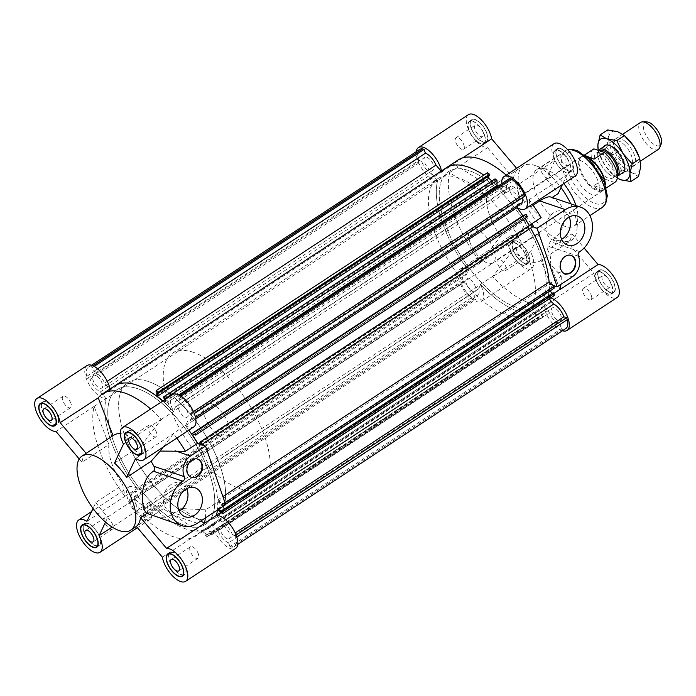 <?xml version="1.0" encoding="UTF-8"?>
<svg xmlns="http://www.w3.org/2000/svg" width="696" height="696" viewBox="0 0 696 696"><rect width="100%" height="100%" fill="white"/><g stroke="black" fill="none" stroke-linecap="round" stroke-linejoin="round"><path stroke-width="0.52" stroke-dasharray="3.48 2.61" d="M558.679 320.682A7.578 3.384 -123.3 0 0 560.637 320.595A7.578 3.384 -123.3 0 0 559.297 312.408A7.578 3.384 -123.3 0 0 552.302 307.936A7.578 3.384 -123.3 0 0 552.668 314.427A7.578 3.384 -123.3 0 0 558.679 320.682M444.666 222.676A80.606 35.966 -123.3 0 0 537.051 306.336A80.606 35.966 -123.3 0 0 522.8 219.223A80.606 35.966 -123.3 0 0 448.459 171.651A80.606 35.966 -123.3 0 0 444.666 222.676A80.606 35.966 56.7 0 1 448.459 171.651A80.606 35.966 56.7 0 1 522.8 219.223A80.606 35.966 56.7 0 1 537.051 306.336A80.606 35.966 56.7 0 1 444.666 222.676M473.08 291.633A7.578 3.384 -123.3 0 0 475.037 291.546A7.578 3.384 -123.3 0 0 473.698 283.359A7.578 3.384 -123.3 0 0 466.712 278.887A7.578 3.384 -123.3 0 0 467.077 285.386A7.578 3.384 -123.3 0 0 473.08 291.633M426.831 157.296A7.578 3.384 56.7 0 1 432.834 163.551A7.578 3.384 56.7 0 1 433.199 170.05A7.578 3.384 56.7 0 1 426.213 165.578A7.578 3.384 56.7 0 1 424.873 157.383A7.578 3.384 56.7 0 1 426.831 157.296M512.421 186.345A7.578 3.384 56.7 0 1 518.433 192.592A7.578 3.384 56.7 0 1 518.798 199.091A7.578 3.384 56.7 0 1 511.804 194.619A7.578 3.384 56.7 0 1 510.473 186.432A7.578 3.384 56.7 0 1 512.421 186.345M533.501 226.339L530.448 227.879A85.034 37.941 56.7 0 1 530.639 228.218M549.883 291.024L549.535 283.577L554.129 288.231M552.972 292.894L552.963 293.642L552.476 293.225M549.248 298.862L547.9 297.27A85.034 37.941 -123.3 0 0 548.953 291.424L554.016 295.722M441.142 171.146L441.777 171.895L110.307 389.917L104.539 383.105A12.415 5.542 -123.3 0 0 93.951 371.229L92.629 367.401L91.237 366.931A17.087 7.621 -123.3 0 0 88.174 367.462A17.087 7.621 -123.3 0 0 86.782 376.327L87.47 378.311L90.158 379.224A12.415 5.542 -123.3 0 0 100.372 391.918L431.833 173.896L437.61 180.716A85.034 37.941 -123.3 0 0 468.46 270.309L466.477 274.494A12.415 5.542 -123.3 0 0 464.049 274.85A12.415 5.542 -123.3 0 0 463.466 282.707L460.778 281.793L461.457 283.777A17.087 7.621 -123.3 0 0 474.411 299.08L475.812 299.55L474.489 295.73A12.415 5.542 -123.3 0 0 477.691 295.591A12.415 5.542 -123.3 0 0 478.622 288.849L480.605 284.664A85.034 37.941 -123.3 0 0 533.98 312.417L537.956 318.907L539.148 318.376L535.076 312.687L539.452 310.729L542.602 316.837L543.793 316.306L539.818 309.807A85.034 37.941 -123.3 0 0 543.724 306.083L549.501 312.895A12.415 5.542 -123.3 0 0 560.089 324.771L561.402 328.599L562.803 329.069A17.087 7.621 -123.3 0 0 565.857 328.538M431.833 173.896A12.415 5.542 56.7 0 1 421.628 161.202L418.94 160.289L418.252 158.305A17.087 7.621 56.7 0 1 419.644 149.44M441.777 171.895A85.034 37.941 56.7 0 1 446.023 167.945M497.048 185.597A85.034 37.941 56.7 0 0 483.833 175.131A85.034 37.941 56.7 0 1 487.635 177.819L487.592 172.66M489.532 175.34L488.783 174.722L488.792 175.827M491.95 180.916L495.874 184.153L495.848 180.56L495.091 178.846M506.236 175.131A85.034 37.941 56.7 0 1 516.954 185.388A85.034 37.941 56.7 0 1 517.154 185.606L505.105 193.531A85.034 37.941 56.7 0 0 497.779 186.267A85.034 37.941 56.7 0 1 504.896 193.314L506.879 189.129A12.415 5.542 56.7 0 1 507.81 182.387A12.415 5.542 56.7 0 1 511.012 182.248L509.698 178.428M524.732 196.185L522.035 195.272A12.415 5.542 56.7 0 1 522.661 197.551M521.452 203.128A12.415 5.542 56.7 0 1 519.033 203.484L518.172 205.285M527.524 216.778L526.881 217.1L526.28 216.151L524.149 217.222L524.941 218.483M529.334 225.513L529.787 226.235L531.918 225.156L531.318 224.208M236.805 537.016L235.779 537.695A17.087 7.621 56.7 0 1 234.387 546.56A17.087 7.621 56.7 0 1 231.333 547.091L562.803 329.069M231.333 547.091L229.932 546.621L561.402 328.599M229.932 546.621L228.619 542.793L560.089 324.771M225.643 519.842L222.198 522.104A12.415 5.542 56.7 0 1 232.403 534.798L235.222 532.945M232.403 534.798L235.1 535.711L236.118 535.041M235.1 535.711L235.779 537.695M227.209 538.704A7.578 3.384 56.7 0 1 221.197 532.449A7.578 3.384 56.7 0 1 220.832 525.95A7.578 3.384 56.7 0 1 227.827 530.422A7.578 3.384 56.7 0 1 229.167 538.617A7.578 3.384 56.7 0 1 227.209 538.704M228.619 542.793A12.415 5.542 56.7 0 1 218.031 530.918L549.501 312.895M141.61 509.655A7.578 3.384 56.7 0 1 135.607 503.408A7.578 3.384 56.7 0 1 135.242 496.909A7.578 3.384 56.7 0 1 142.228 501.381A7.578 3.384 56.7 0 1 143.567 509.568A7.578 3.384 56.7 0 1 141.61 509.655M95.361 375.318A7.578 3.384 -123.3 0 0 93.403 375.405A7.578 3.384 -123.3 0 0 94.743 383.592A7.578 3.384 -123.3 0 0 101.729 388.064A7.578 3.384 -123.3 0 0 101.364 381.573A7.578 3.384 -123.3 0 0 95.361 375.318M180.951 404.367A7.578 3.384 -123.3 0 0 179.002 404.454A7.578 3.384 -123.3 0 0 180.342 412.641A7.578 3.384 -123.3 0 0 187.328 417.113A7.578 3.384 -123.3 0 0 186.963 410.614A7.578 3.384 -123.3 0 0 180.951 404.367M113.196 440.69A80.606 35.966 -123.3 0 0 205.581 524.349A80.606 35.966 -123.3 0 0 191.33 437.245A80.606 35.966 -123.3 0 0 116.989 389.664A80.606 35.966 -123.3 0 0 113.196 440.69A80.606 35.966 -123.3 0 0 205.581 524.349A80.606 35.966 -123.3 0 0 191.33 437.245A80.606 35.966 -123.3 0 0 116.989 389.664A80.606 35.966 -123.3 0 0 113.196 440.69M201.37 444.692L198.978 445.901A85.034 37.941 56.7 0 1 217.613 500.024L222.685 504.322L222.659 506.253L218.066 501.598L217.961 508.663L218.648 509.246M199.03 443.9L198.316 444.257L197.838 443.491M135.607 458.49L173.522 433.617A85.034 37.941 -123.3 0 0 173.339 433.364L185.388 425.439A85.034 37.941 -123.3 0 1 188.886 430.171A85.034 37.941 -123.3 0 0 185.58 425.691L187.563 421.506A12.415 5.542 -123.3 0 0 189.982 421.15A12.415 5.542 -123.3 0 0 190.565 413.293L193.262 414.207L192.583 412.223A17.087 7.621 -123.3 0 0 179.629 396.92L178.228 396.45L179.542 400.27A12.415 5.542 -123.3 0 0 176.34 400.409A12.415 5.542 -123.3 0 0 175.409 407.151L173.426 411.336A85.034 37.941 -123.3 0 0 165.587 403.619L165.552 399.208M164.386 399.974L164.404 402.175L162.916 400.948M100.372 391.918L106.14 398.73A85.034 37.941 -123.3 0 0 136.99 488.331L135.007 492.516L466.477 274.494M218.031 530.918L212.254 524.105A85.034 37.941 56.7 0 1 208.348 527.829L212.323 534.328L211.132 534.859L207.982 528.751L203.606 530.709L207.678 536.399L206.486 536.929L202.51 530.439A85.034 37.941 56.7 0 1 149.135 502.686L147.161 506.871A12.415 5.542 56.7 0 1 146.23 513.613A12.415 5.542 56.7 0 1 143.028 513.752L144.342 517.572L142.941 517.102A17.087 7.621 56.7 0 1 129.987 501.799L129.308 499.815L131.996 500.728A12.415 5.542 56.7 0 1 132.579 492.872A12.415 5.542 56.7 0 1 135.007 492.516M216.56 515.449L222.198 522.104M217.857 509.768L217.483 509.446A85.034 37.941 56.7 0 1 217.413 510.064A85.034 37.941 -123.3 0 0 217.709 501.929L205.659 509.855L180.969 508.489L200.813 520.982M198.978 445.901L530.448 227.879M217.613 500.024L222.894 496.561M222.685 504.322L225.034 502.782M222.659 506.253L225.574 504.339M221.589 505.348L553.05 287.326M221.598 504.591L553.068 286.578M218.066 501.598L549.535 283.577M217.961 508.663L549.431 290.641M221.493 511.664L552.963 293.642M217.483 509.446L548.953 291.424M208.348 527.829L539.818 309.807M212.323 534.328L543.793 316.306M211.132 534.859L542.602 316.837M210.296 533.484L541.758 315.462M210.757 533.275L542.227 315.253M207.982 528.751L539.452 310.729M203.606 530.709L535.076 312.687M206.373 535.233L537.843 317.211M206.843 535.024L538.312 317.002M207.678 536.399L539.148 318.376M206.486 536.929L537.956 318.907M202.51 530.439L533.98 312.417M468.46 270.309L136.99 488.331M437.61 180.716L106.14 398.73M149.135 502.686L480.605 284.664M543.724 306.083L212.254 524.105M220.902 512.343L547.9 297.27M143.028 513.752L474.489 295.73M144.342 517.572L475.812 299.55M142.941 517.102L474.411 299.08M129.987 501.799L461.457 283.777M129.308 499.815L460.778 281.793M131.996 500.728L463.466 282.707M478.622 288.849L147.161 506.871M179.629 396.92L180.89 396.094M193.479 411.632L192.583 412.223M178.228 396.45L179.786 395.424M179.542 400.27L511.012 182.248M193.262 414.207L194.28 413.537M190.565 413.293L522.035 195.272M519.033 203.484L187.563 421.506M175.409 407.151L506.879 189.129M200.448 443.178L531.918 225.156M198.316 444.257L198.917 443.857M200.309 442.952L529.787 226.235M192.679 435.244L524.149 217.222M194.81 434.173L526.28 216.151M195.411 435.122L526.881 217.1M165.587 403.619L178.811 394.919M163.63 397.964L495.1 179.942M164.378 398.582L495.848 180.56M164.404 402.175L495.874 184.153M157.313 392.744L488.783 174.722M156.165 395.833L487.635 177.819M504.896 193.314L173.426 411.336M185.58 425.691L195.802 418.966M92.629 367.401L94.186 366.374M93.951 371.229L97.64 368.802M91.237 366.931L92.986 365.774M86.782 376.327L418.252 158.305M87.47 378.311L418.94 160.289M90.158 379.224L421.628 161.202M107.271 381.304L104.539 383.105M433.817 229.81A80.606 35.966 56.7 0 1 437.61 178.785A80.606 35.966 56.7 0 1 511.952 226.357A80.606 35.966 56.7 0 1 526.202 313.47A80.606 35.966 56.7 0 1 433.817 229.81M469.887 242.043A20.149 8.987 56.7 0 1 470.835 229.288A20.149 8.987 56.7 0 1 489.418 241.181A20.149 8.987 56.7 0 1 492.977 262.957A20.149 8.987 56.7 0 1 469.887 242.043M574.148 173.469A20.149 8.987 56.7 0 1 575.096 160.715A20.149 8.987 56.7 0 1 593.679 172.608A20.149 8.987 56.7 0 1 597.238 194.384A20.149 8.987 56.7 0 1 574.148 173.469M575.949 205.572A33.852 15.103 56.7 0 1 577.845 218.144A33.852 15.103 56.7 0 1 574.035 226.043A33.852 15.103 56.7 0 1 535.233 190.913A33.852 15.103 56.7 0 1 536.825 169.476A33.852 15.103 56.7 0 1 545.594 169.111A33.852 15.103 56.7 0 1 563.769 183.596M570.737 203.797A44.335 19.784 56.7 0 1 576.949 229.602A44.335 19.784 56.7 0 1 571.955 239.955A44.335 19.784 56.7 0 1 521.147 193.94A44.335 19.784 56.7 0 1 523.235 165.883A44.335 19.784 56.7 0 1 534.719 165.387A44.335 19.784 56.7 0 1 561.002 187.581M483.146 132.205A6.856 3.054 -123.3 0 0 475.29 125.089A6.856 3.054 -123.3 0 0 476.508 132.492A6.856 3.054 -123.3 0 0 482.824 136.538A6.856 3.054 -123.3 0 0 483.146 132.205M471.366 128.203A12.893 5.751 56.7 0 1 471.975 120.043A12.893 5.751 56.7 0 1 483.868 127.655A12.893 5.751 56.7 0 1 486.147 141.593A12.893 5.751 56.7 0 1 471.366 128.203M516.606 168.301L517.685 169.58L490.802 187.268L453.644 163.847L462.736 157.861M468.425 114.649A19.349 8.63 -123.3 0 0 470.54 133.441A19.349 8.63 -123.3 0 0 487.496 147.656L449.468 172.66L486.626 196.081L513.518 178.394L487.496 147.656M555.86 298.349L593.879 273.337L567.858 242.6L540.966 260.287L555.869 298.036L543.82 305.962A85.034 37.941 56.7 0 1 539.487 310.033A85.034 37.941 56.7 0 1 480.405 284.447A19.349 8.63 56.7 0 1 481.502 301.377A19.349 8.63 56.7 0 1 463.658 289.962A19.349 8.63 56.7 0 1 460.239 269.056A19.349 8.63 56.7 0 1 468.652 270.561A85.034 37.941 56.7 0 1 437.654 180.542L449.468 172.66M437.654 180.542A19.349 8.63 56.7 0 1 423.194 170.424A19.349 8.63 56.7 0 1 416.269 151.667M441.49 170.92A19.349 8.63 56.7 0 1 441.69 172.016L453.74 164.091A85.034 37.941 56.7 0 1 453.835 163.969A85.034 37.941 56.7 0 1 458.072 160.019M480.405 262.514L518.433 237.51L527.368 218.622L500.476 236.309L480.701 262.636A85.034 37.941 56.7 0 1 480.51 262.383A85.034 37.941 56.7 0 1 449.66 172.782A85.034 37.941 56.7 0 1 449.703 172.617M471.122 128.125A13.302 5.933 -123.3 0 0 486.365 141.923A13.302 5.933 -123.3 0 0 484.016 127.551A13.302 5.933 -123.3 0 0 471.749 119.703A13.302 5.933 -123.3 0 0 471.122 128.125M513.518 178.394A44.335 19.784 56.7 0 1 517.685 169.58M468.956 129.787A12.893 5.751 56.7 0 1 469.556 121.626A12.893 5.751 56.7 0 1 481.458 129.239A12.893 5.751 56.7 0 1 483.737 143.176A12.893 5.751 56.7 0 1 468.956 129.787M468.712 129.708A13.302 5.933 56.7 0 1 469.339 121.287A13.302 5.933 56.7 0 1 481.606 129.143A13.302 5.933 56.7 0 1 483.955 143.515A13.302 5.933 56.7 0 1 468.712 129.708M555.869 298.036A85.034 37.941 56.7 0 1 555.782 298.158A85.034 37.941 56.7 0 1 551.537 302.108A85.034 37.941 56.7 0 1 492.664 276.738L512.63 250.664L539.522 232.977L530.578 251.856L492.664 276.738A85.034 37.941 56.7 0 1 492.455 276.521L492.559 276.869M540.966 260.287A44.335 19.784 56.7 0 1 540.244 260.817A44.335 19.784 56.7 0 1 512.63 250.664M516.954 185.388L519.138 196.881L546.029 179.194L554.964 160.315L516.954 185.388M490.802 187.268A44.335 19.784 56.7 0 1 491.524 186.737A44.335 19.784 56.7 0 1 519.138 196.881M480.405 284.447L492.455 276.521M568.745 161.246A6.856 3.054 -123.3 0 0 560.889 154.138A6.856 3.054 -123.3 0 0 562.098 161.542A6.856 3.054 -123.3 0 0 568.423 165.587A6.856 3.054 -123.3 0 0 568.745 161.246M560.898 148.935A12.893 5.751 56.7 0 1 571.12 159.575A12.893 5.751 56.7 0 1 571.738 170.633A12.893 5.751 56.7 0 1 559.845 163.021A12.893 5.751 56.7 0 1 557.566 149.083A12.893 5.751 56.7 0 1 560.898 148.935M505.105 193.531A19.349 8.63 56.7 0 1 501.868 183.579M541.14 217.622L530.509 206.999L528.908 199.491L516.858 207.417M529.091 199.682L567.118 174.67A19.349 8.63 -123.3 0 0 575.288 176.018M554.025 143.698A19.349 8.63 -123.3 0 0 554.964 160.315M550.623 196.977L551.737 197.786C570.659 205.851 566.335 233.064 550.284 241.634L548.039 245.932L547.587 249.864L572.034 233.778A44.335 19.784 56.7 0 1 567.858 242.6M552.172 197.499L551.737 197.786M567.118 174.67L562.498 184.431M530.509 206.999L533.145 205.268M528.908 199.491A85.034 37.941 56.7 0 1 529.099 199.743A85.034 37.941 56.7 0 1 532.405 204.224M610.575 282.75A6.856 3.054 -123.3 0 0 602.727 275.633A6.856 3.054 -123.3 0 0 603.937 283.037A6.856 3.054 -123.3 0 0 610.253 287.083A6.856 3.054 -123.3 0 0 610.575 282.75M614.185 283.968A12.893 5.751 56.7 0 1 613.576 292.137A12.893 5.751 56.7 0 1 601.683 284.525A12.893 5.751 56.7 0 1 599.404 270.587A12.893 5.751 56.7 0 1 614.185 283.968M553.05 285.377L549.188 284.064A85.034 37.941 56.7 0 1 547.856 297.436L553.755 293.555M547.856 297.436A19.349 8.63 56.7 0 1 550.771 297.862M562.481 330.765A19.349 8.63 56.7 0 1 543.82 305.962M593.879 273.337A19.349 8.63 -123.3 0 0 603.919 291.955A19.349 8.63 -123.3 0 0 617.117 297.523M524.984 253.701A6.856 3.054 -123.3 0 0 517.128 246.593A6.856 3.054 -123.3 0 0 518.337 253.996A6.856 3.054 -123.3 0 0 524.662 258.042A6.856 3.054 -123.3 0 0 524.984 253.701M524.654 263.236A12.893 5.751 56.7 0 1 514.422 252.605A12.893 5.751 56.7 0 1 513.805 241.538A12.893 5.751 56.7 0 1 525.706 249.151A12.893 5.751 56.7 0 1 527.986 263.088A12.893 5.751 56.7 0 1 524.654 263.236M480.701 262.636L468.652 270.561M518.433 237.51A19.349 8.63 -123.3 0 0 510.264 236.153A19.349 8.63 -123.3 0 0 513.683 257.059A19.349 8.63 -123.3 0 0 531.527 268.482A19.349 8.63 -123.3 0 0 530.578 251.856M560.776 148.596A13.302 5.933 -123.3 0 0 557.348 148.744A13.302 5.933 -123.3 0 0 559.697 163.116A13.302 5.933 -123.3 0 0 571.964 170.972A13.302 5.933 -123.3 0 0 571.32 159.567A13.302 5.933 -123.3 0 0 560.776 148.596M546.029 179.194A44.335 19.784 56.7 0 1 558.183 193.549M614.429 284.055A13.302 5.933 -123.3 0 0 599.186 270.248A13.302 5.933 -123.3 0 0 601.535 284.62A13.302 5.933 -123.3 0 0 613.802 292.477A13.302 5.933 -123.3 0 0 614.429 284.055M572.034 233.778L584.092 248.028M524.775 263.584A13.302 5.933 -123.3 0 0 528.203 263.427A13.302 5.933 -123.3 0 0 525.854 249.055A13.302 5.933 -123.3 0 0 513.587 241.208A13.302 5.933 -123.3 0 0 514.222 252.613A13.302 5.933 -123.3 0 0 524.775 263.584M539.522 232.977A44.335 19.784 56.7 0 1 527.368 218.622M558.479 150.527A12.893 5.751 56.7 0 1 568.71 161.159A12.893 5.751 56.7 0 1 569.328 172.216A12.893 5.751 56.7 0 1 557.435 164.604A12.893 5.751 56.7 0 1 555.156 150.667A12.893 5.751 56.7 0 1 558.479 150.527M558.366 150.179A13.302 5.933 56.7 0 1 568.91 161.15A13.302 5.933 56.7 0 1 569.554 172.556A13.302 5.933 56.7 0 1 557.287 164.708A13.302 5.933 56.7 0 1 554.938 150.336A13.302 5.933 56.7 0 1 558.366 150.179M611.775 285.56A12.893 5.751 56.7 0 1 611.166 293.721A12.893 5.751 56.7 0 1 599.273 286.108A12.893 5.751 56.7 0 1 596.994 272.171A12.893 5.751 56.7 0 1 611.775 285.56M612.01 285.638A13.302 5.933 56.7 0 1 611.393 294.06A13.302 5.933 56.7 0 1 599.125 286.204A13.302 5.933 56.7 0 1 596.768 271.832A13.302 5.933 56.7 0 1 612.01 285.638M522.244 264.828A12.893 5.751 56.7 0 1 512.012 254.188A12.893 5.751 56.7 0 1 511.395 243.13A12.893 5.751 56.7 0 1 523.288 250.743A12.893 5.751 56.7 0 1 525.567 264.68A12.893 5.751 56.7 0 1 522.244 264.828M522.365 265.167A13.302 5.933 56.7 0 1 511.812 254.197A13.302 5.933 56.7 0 1 511.177 242.791A13.302 5.933 56.7 0 1 523.444 250.638A13.302 5.933 56.7 0 1 525.793 265.011A13.302 5.933 56.7 0 1 522.365 265.167M500.476 236.309A44.335 19.784 56.7 0 1 489.436 214.803A44.335 19.784 56.7 0 1 486.626 196.081M522.931 215.864A85.034 37.941 56.7 0 1 529.082 225.547L529.282 225.417M532.788 226.8L529.082 225.547M559.949 289.336L550.066 263.993L561.237 276.129L549.188 284.064M561.237 276.129A85.034 37.941 56.7 0 1 560.906 284.342M547.587 249.864C550.606 255.145 551.432 259.852 550.066 263.993M569.163 217.022A15.312 11.893 108.7 0 0 563.09 211.21A15.312 11.893 108.7 0 0 546.908 221.885A15.312 11.893 108.7 0 0 553.25 240.216A15.312 11.893 108.7 0 0 561.602 239.293M570.903 255.345A9.674 7.508 108.7 0 0 570.659 255.258A9.674 7.508 108.7 0 0 560.437 262.009A9.674 7.508 108.7 0 0 564.447 273.58A9.674 7.508 108.7 0 0 564.691 273.659M591.295 295.435A6.856 3.054 56.7 0 1 590.974 299.767A6.856 3.054 56.7 0 1 584.649 295.73A6.856 3.054 56.7 0 1 583.439 288.318A6.856 3.054 56.7 0 1 591.295 295.435M549.457 173.93A6.856 3.054 56.7 0 1 549.135 178.272A6.856 3.054 56.7 0 1 542.81 174.226A6.856 3.054 56.7 0 1 541.601 166.822A6.856 3.054 56.7 0 1 549.457 173.93M463.858 144.89A6.856 3.054 56.7 0 1 463.536 149.222A6.856 3.054 56.7 0 1 457.22 145.177A6.856 3.054 56.7 0 1 456.01 137.773A6.856 3.054 56.7 0 1 463.858 144.89M505.696 266.385A6.856 3.054 56.7 0 1 505.374 270.727A6.856 3.054 56.7 0 1 499.058 266.681A6.856 3.054 56.7 0 1 497.84 259.277A6.856 3.054 56.7 0 1 505.696 266.385M124.045 433.556A80.606 35.966 -123.3 0 0 216.43 517.215A80.606 35.966 -123.3 0 0 202.179 430.111A80.606 35.966 -123.3 0 0 127.838 382.53A80.606 35.966 -123.3 0 0 124.045 433.556M86.922 521.33L124.949 496.318L122.748 484.764L95.857 502.451L93.029 508.419M86.939 365.574A19.349 8.63 -123.3 0 0 89.14 384.514A19.349 8.63 -123.3 0 0 106.183 398.564A85.034 37.941 -123.3 0 0 137.182 488.583L124.949 496.318M137.182 488.583A19.349 8.63 -123.3 0 0 128.777 487.078A19.349 8.63 -123.3 0 0 132.196 507.984A19.349 8.63 -123.3 0 0 150.031 519.399A19.349 8.63 -123.3 0 0 148.935 502.468A85.034 37.941 -123.3 0 0 208.017 528.055A85.034 37.941 -123.3 0 0 212.35 523.984L200.396 532.153L163.238 508.733L136.346 526.42M105.505 522.078L108.011 516.806L134.894 499.119L137.095 510.673L148.935 502.468M137.095 510.673L112.16 527.072M79.257 458.977L82.006 462.222L108.898 444.535L94.134 406.49A85.034 37.941 -123.3 0 0 94.082 406.664A85.034 37.941 -123.3 0 0 124.932 496.257A85.034 37.941 -123.3 0 0 125.123 496.509M136.877 510.394A85.034 37.941 -123.3 0 0 137.086 510.612A85.034 37.941 -123.3 0 0 195.959 535.981A85.034 37.941 -123.3 0 0 200.204 532.031A85.034 37.941 -123.3 0 0 200.291 531.909M95.857 502.451A44.335 19.784 -123.3 0 0 108.011 516.806M84.103 531.944A12.893 5.751 -123.3 0 0 98.884 545.333A12.893 5.751 -123.3 0 0 96.605 531.396A12.893 5.751 -123.3 0 0 84.703 523.784A12.893 5.751 -123.3 0 0 84.103 531.944M83.494 524.575A13.302 5.933 -123.3 0 0 83.859 531.866A13.302 5.933 -123.3 0 0 97.666 546.125A13.302 5.933 -123.3 0 0 99.102 545.664A13.302 5.933 -123.3 0 0 96.753 531.292A13.302 5.933 -123.3 0 0 84.486 523.444A13.302 5.933 -123.3 0 0 83.503 524.567L84.703 523.784M113.048 435.67L86.147 453.366M114.518 463.023L141.41 445.336A44.335 19.784 -123.3 0 0 120.312 433.651M113.787 435.183A44.335 19.784 -123.3 0 0 113.065 435.713M141.41 445.336L161.376 419.262A85.034 37.941 -123.3 0 0 150.658 409.004M134.894 499.119A44.335 19.784 -123.3 0 0 162.516 509.263A44.335 19.784 -123.3 0 0 163.238 508.733M114.553 385.967A85.034 37.941 -123.3 0 0 110.22 390.038L98.179 397.651M161.585 419.479A85.034 37.941 -123.3 0 0 161.376 419.262L173.635 411.553A85.034 37.941 -123.3 0 0 162.707 401.079M212.35 523.984A19.349 8.63 -123.3 0 0 222.311 542.75A19.349 8.63 -123.3 0 0 235.631 548.448M162.368 557.165L200.396 532.153M180.969 508.489L171.721 514.57C166.553 517.789 160.054 518.128 152.215 515.588M185.388 425.439A19.349 8.63 -123.3 0 0 193.792 426.944M172.53 394.623A19.349 8.63 -123.3 0 0 173.635 411.553M161.481 419.131L123.453 444.144M110.22 390.038A19.349 8.63 -123.3 0 0 110.02 388.942M94.134 406.49L106.183 398.564M94.004 406.464L55.984 431.476M86.173 453.4A44.335 19.784 -123.3 0 0 82.006 462.222M181.151 574.522A12.893 5.751 -123.3 0 0 184.475 574.374A12.893 5.751 -123.3 0 0 182.195 560.437A12.893 5.751 -123.3 0 0 170.303 552.824A12.893 5.751 -123.3 0 0 170.92 563.882A12.893 5.751 -123.3 0 0 181.151 574.522M181.264 574.861A13.302 5.933 -123.3 0 0 183.266 575.174A13.302 5.933 -123.3 0 0 184.701 574.713A13.302 5.933 -123.3 0 0 182.343 560.341A13.302 5.933 -123.3 0 0 170.076 552.485A13.302 5.933 -123.3 0 0 169.093 553.616A13.302 5.933 -123.3 0 0 171.486 565.317A13.302 5.933 -123.3 0 0 181.264 574.861M143.245 444.709A12.893 5.751 -123.3 0 0 128.464 431.32A12.893 5.751 -123.3 0 0 130.744 445.257A12.893 5.751 -123.3 0 0 142.636 452.87A12.893 5.751 -123.3 0 0 143.245 444.709M143.489 444.788A13.302 5.933 -123.3 0 0 128.247 430.989A13.302 5.933 -123.3 0 0 127.255 432.112A13.302 5.933 -123.3 0 0 130.596 445.362A13.302 5.933 -123.3 0 0 141.427 453.67A13.302 5.933 -123.3 0 0 142.863 453.209A13.302 5.933 -123.3 0 0 143.489 444.788M46.197 402.131A12.893 5.751 -123.3 0 0 42.874 402.279A12.893 5.751 -123.3 0 0 45.153 416.217A12.893 5.751 -123.3 0 0 57.046 423.829A12.893 5.751 -123.3 0 0 56.428 412.772A12.893 5.751 -123.3 0 0 46.197 402.131M46.075 401.792A13.302 5.933 -123.3 0 0 42.647 401.94A13.302 5.933 -123.3 0 0 41.664 403.071A13.302 5.933 -123.3 0 0 44.996 416.312A13.302 5.933 -123.3 0 0 55.837 424.621A13.302 5.933 -123.3 0 0 57.263 424.168A13.302 5.933 -123.3 0 0 56.628 412.763A13.302 5.933 -123.3 0 0 46.075 401.792M108.898 444.535A44.335 19.784 -123.3 0 0 111.708 463.249A44.335 19.784 -123.3 0 0 122.748 484.764M225.669 504.626L217.709 501.929M176.827 438.106A85.034 37.941 -123.3 0 0 173.522 433.617L163.229 447.05M205.364 517.989A85.034 37.941 -123.3 0 0 205.659 509.855M186.685 488.688A15.312 11.893 108.7 0 0 180.612 482.876A15.312 11.893 108.7 0 0 167.179 488.288A15.312 11.893 108.7 0 0 164.239 504.905A15.312 11.893 108.7 0 0 170.772 511.882A15.312 11.893 108.7 0 0 179.124 510.96M197.542 459.055A9.674 7.508 108.7 0 0 197.307 458.968A9.674 7.508 108.7 0 0 188.825 462.388A9.674 7.508 108.7 0 0 186.963 472.888A9.674 7.508 108.7 0 0 191.096 477.291A9.674 7.508 108.7 0 0 191.33 477.369M156.513 432.381A6.856 3.054 -123.3 0 0 148.666 425.273A6.856 3.054 -123.3 0 0 149.875 432.677A6.856 3.054 -123.3 0 0 156.191 436.723A6.856 3.054 -123.3 0 0 156.513 432.381M198.351 553.885A6.856 3.054 -123.3 0 0 190.495 546.778A6.856 3.054 -123.3 0 0 191.713 554.181A6.856 3.054 -123.3 0 0 198.029 558.227A6.856 3.054 -123.3 0 0 198.351 553.885M112.752 524.845A6.856 3.054 -123.3 0 0 104.905 517.728A6.856 3.054 -123.3 0 0 106.114 525.132A6.856 3.054 -123.3 0 0 112.43 529.178A6.856 3.054 -123.3 0 0 112.752 524.845M70.922 403.341A6.856 3.054 -123.3 0 0 63.066 396.233A6.856 3.054 -123.3 0 0 64.276 403.637A6.856 3.054 -123.3 0 0 70.601 407.682A6.856 3.054 -123.3 0 0 70.922 403.341M148.631 381.617A80.606 35.966 -123.3 0 0 127.838 382.53A80.606 35.966 -123.3 0 0 142.08 469.643A80.606 35.966 -123.3 0 0 216.43 517.215A80.606 35.966 -123.3 0 0 212.558 448.093A80.606 35.966 -123.3 0 0 148.631 381.617M193.227 352.28A80.606 35.966 -123.3 0 0 172.434 353.203A80.606 35.966 -123.3 0 0 186.685 440.307A80.606 35.966 -123.3 0 0 261.026 487.887A80.606 35.966 -123.3 0 0 257.155 418.757A80.606 35.966 -123.3 0 0 193.227 352.28M210.853 403.48A20.149 8.987 -123.3 0 0 205.659 403.706A20.149 8.987 -123.3 0 0 209.218 425.482A20.149 8.987 -123.3 0 0 227.801 437.375A20.149 8.987 -123.3 0 0 226.835 420.097A20.149 8.987 -123.3 0 0 210.853 403.48M587.598 157.635A20.149 8.987 -123.3 0 0 585.797 156.861A20.149 8.987 -123.3 0 0 583.231 156.382A20.149 8.987 -123.3 0 0 580.595 157.087A20.149 8.987 -123.3 0 0 584.162 178.863A20.149 8.987 -123.3 0 0 602.745 190.765A20.149 8.987 -123.3 0 0 604.441 188.625A20.149 8.987 -123.3 0 0 605.024 184.118M586.954 157.052A19.749 8.813 -123.3 0 0 586.432 156.861A19.749 8.813 -123.3 0 0 583.918 156.391A19.749 8.813 -123.3 0 0 581.343 157.087A19.749 8.813 -123.3 0 0 584.831 178.428A19.749 8.813 -123.3 0 0 603.049 190.086A19.749 8.813 -123.3 0 0 604.702 187.99A19.749 8.813 -123.3 0 0 605.303 184.945M599.9 153.024A14.912 6.655 -123.3 0 0 596.054 153.198A14.912 6.655 -123.3 0 0 598.69 169.311A14.912 6.655 -123.3 0 0 612.445 178.115A14.912 6.655 -123.3 0 0 611.723 165.326A14.912 6.655 -123.3 0 0 599.9 153.024M614.603 182.43L604.232 178.916L593.984 185.649C597.072 189.843 600.526 191.017 604.354 189.173L614.603 182.43A19.749 8.813 -123.3 0 0 615.099 182.152M593.392 149.153A19.749 8.813 -123.3 0 0 592.653 162.194A19.749 8.813 -123.3 0 0 604.232 178.916M596.054 153.198L599.648 150.832A14.912 6.655 -123.3 0 0 598.934 160.15A14.912 6.655 -123.3 0 0 607.19 172.712A14.912 6.655 -123.3 0 0 616.056 175.731A14.912 6.655 -123.3 0 0 617.204 174.4M585.327 155.669L583.648 155.617L584.527 155.034M583.648 155.617L594.019 159.14M593.984 185.649L604.354 189.173M617.248 176.401L617.361 176.323A16.121 7.195 56.7 0 1 617.248 176.401A16.121 7.195 56.7 0 1 607.66 173.139A16.121 7.195 56.7 0 1 598.725 159.558A16.121 7.195 56.7 0 1 598.551 150.458M646.68 121.931A13.798 6.151 -123.3 0 0 644.74 132.501A13.798 6.151 -123.3 0 0 656.485 145.621A13.798 6.151 -123.3 0 0 661.2 144.002M658.303 149.396A16.121 7.195 56.7 0 1 654.144 149.579A16.121 7.195 56.7 0 1 641.364 136.286A16.121 7.195 56.7 0 1 640.59 122.453M625.495 141.732A16.521 7.369 -123.3 0 0 613.881 141.488A16.521 7.369 -123.3 0 0 618.579 156.226A16.521 7.369 -123.3 0 0 630.254 166.379A16.521 7.369 -123.3 0 0 635.422 158.575A16.521 7.369 -123.3 0 0 625.495 141.732M639.224 157.244A24.177 10.788 56.7 0 1 640.755 166.657A24.177 10.788 56.7 0 1 631.785 172.651A24.177 10.788 56.7 0 1 615.769 158.175A24.177 10.788 56.7 0 1 608.722 137.704A24.177 10.788 56.7 0 1 617.683 131.701A24.177 10.788 56.7 0 1 625.826 136.868M607.738 129.934L608.722 137.704L606.468 147.587L615.769 158.175L621.841 170.894L631.785 172.651L638.502 176.54M617.265 178.132L614.229 175.905L604.92 165.309L598.847 152.598L606.468 147.587M598.847 152.598L598.212 150.345M614.229 175.905L621.841 170.894M598.334 150.388A24.177 10.788 -123.3 0 0 599.404 154.242A24.177 10.788 -123.3 0 0 604.92 165.309A24.177 10.788 -123.3 0 0 612.802 174.618A24.177 10.788 -123.3 0 0 617.274 178.019M623.668 144.142A14.512 6.473 56.7 0 1 631.663 156.278A14.512 6.473 56.7 0 1 630.976 165.439A14.512 6.473 56.7 0 1 627.844 165.787A14.512 6.473 56.7 0 1 617.596 156.878A14.512 6.473 56.7 0 1 613.472 143.933A14.512 6.473 56.7 0 1 615.029 141.192A14.512 6.473 56.7 0 1 623.668 144.142M603.676 146.734A16.521 7.369 -123.3 0 0 607.73 163.369A16.521 7.369 -123.3 0 0 621.398 173.669M616.064 149.153A14.512 6.473 56.7 0 1 625.008 167.057A14.512 6.473 56.7 0 1 623.372 170.442A14.512 6.473 56.7 0 1 609.992 161.881A14.512 6.473 56.7 0 1 607.425 146.204A14.512 6.473 56.7 0 1 611.184 146.038A14.512 6.473 56.7 0 1 616.064 149.153M567.893 171.346A30.633 13.668 56.7 0 1 587.572 158.183A30.633 13.668 56.7 0 1 603.04 203.11A30.633 13.668 56.7 0 1 567.893 171.346M602.362 207.417A33.852 15.103 56.7 0 1 563.56 172.277A33.852 15.103 56.7 0 1 565.152 150.849A33.852 15.103 56.7 0 1 567.736 149.814M572.269 276.869L556.904 271.657M579.759 251.639L550.284 241.634M578.393 256.232L548.039 245.932M197.342 523.262L171.721 514.57M234.387 546.56L237.771 544.333M229.167 538.617L560.637 320.595M220.832 525.95L552.302 307.936M261.026 487.887L526.202 313.47M172.434 353.203L437.61 178.785M143.567 509.568L475.037 291.546M135.242 496.909L466.712 278.887M146.23 513.613L477.691 295.591M132.579 492.872L464.049 274.85M510.473 186.432L179.002 404.454M518.798 199.091L187.328 417.113M195.515 417.513L189.982 421.15M507.81 182.387L176.34 400.409M91.559 365.235L88.174 367.462M424.873 157.383L93.403 375.405M433.199 170.05L101.729 388.064M536.825 169.476L567.632 149.692M574.035 226.043L589.93 215.595M545.594 169.111L534.719 165.387M577.845 218.144L576.949 229.602M471.749 119.703L469.339 121.287M486.365 141.923L483.955 143.515M471.975 120.043L469.556 121.626M486.147 141.593L483.737 143.176M539.487 310.033L551.537 302.108M481.502 301.377L531.527 268.482M460.239 269.056L510.264 236.153M557.348 148.744L554.938 150.336M571.964 170.972L569.554 172.556M557.566 149.083L555.156 150.667M571.738 170.633L569.328 172.216M599.186 270.248L596.768 271.832M613.802 292.477L611.393 294.06M599.404 270.587L596.994 272.171M613.576 292.137L611.166 293.721M513.587 241.208L511.177 242.791M528.203 263.427L525.793 265.011M513.805 241.538L511.395 243.13M527.986 263.088L525.567 264.68M492.977 262.957L597.238 194.384M470.835 229.288L575.096 160.715M540.244 260.817L571.955 239.955M491.524 186.737L523.235 165.883M553.25 240.216L567.675 245.105M563.09 211.21L577.515 216.099M564.447 273.58L564.926 273.745M570.659 255.258L571.146 255.423M590.974 299.767L610.253 287.083M583.439 288.318L602.727 275.633M549.135 178.272L568.423 165.587M541.601 166.822L560.889 154.138M463.536 149.222L482.824 136.538M456.01 137.773L475.29 125.089M505.374 270.727L524.662 258.042M497.84 259.277L517.128 246.593M128.777 487.078L91.541 511.569M150.031 519.399L137.425 527.698M96.692 547.256L99.102 545.664M82.076 525.028L84.486 523.444M97.684 546.116L98.884 545.333M208.017 528.055L195.959 535.981M182.291 576.297L184.701 574.713M167.666 554.077L170.076 552.485M183.274 575.166L184.475 574.374M169.102 553.616L170.303 552.824M140.453 454.793L142.863 453.209M125.837 432.573L128.247 430.989M141.436 453.662L142.636 452.87M127.264 432.112L128.464 431.32M54.853 425.752L57.263 424.168M40.237 403.523L42.647 401.94M55.845 424.621L57.046 423.829M41.673 403.071L42.874 402.279M162.516 509.263L136.381 526.454M170.772 511.882L185.197 516.771M180.612 482.876L195.037 487.765M191.096 477.291L191.574 477.456M197.307 458.968L197.786 459.134M148.666 425.273L129.378 437.958M156.191 436.723L136.903 449.407M190.495 546.778L171.216 559.462M198.029 558.227L178.742 570.911M104.905 517.728L85.617 530.413M112.43 529.178L93.151 541.862M63.066 396.233L43.778 408.917M70.601 407.682L51.313 420.367M580.595 157.087L205.659 403.706M602.745 190.765L227.801 437.375M583.918 156.391L583.231 156.382M604.702 187.99L604.441 188.625M616.056 175.731L612.445 178.115M584.492 155.008L581.343 157.087M606.199 188.007L603.049 190.086M607.19 172.712L607.66 173.139M598.934 160.15L598.725 159.558M622.702 134.224L606.381 144.951M640.416 161.159L624.103 171.895M599.404 154.242L598.804 152.468M612.802 174.618L614.246 175.914M627.844 165.787L630.254 166.379M613.472 143.933L613.881 141.488M623.372 170.442L630.976 165.439M607.425 146.204L615.029 141.192M611.184 146.038L609.087 145.325M625.008 167.057L624.834 169.258"/><path stroke-width="1.04" d="M530.639 228.218A85.034 37.941 56.7 0 1 549.083 282.01L554.155 286.308L554.129 288.231L225.574 504.339M552.476 293.225L549.883 291.024M222.546 513.744L554.016 295.722L554.042 293.799L552.972 292.894L221.511 510.907L222.581 511.821L222.546 513.744L217.857 509.768M237.771 544.333L565.857 328.538A17.087 7.621 -123.3 0 0 567.249 319.673L566.57 317.689L563.873 316.776A12.415 5.542 -123.3 0 0 553.668 304.082L549.248 298.862M91.559 365.235L419.644 149.44A17.087 7.621 56.7 0 1 422.707 148.909L424.099 149.379L425.421 153.207A12.415 5.542 56.7 0 1 436.009 165.083L441.142 171.146M441.69 172.016A85.034 37.941 56.7 0 1 446.023 167.945A85.034 37.941 56.7 0 1 483.833 175.131A85.034 37.941 56.7 0 0 446.023 167.945L114.553 385.967A85.034 37.941 -123.3 0 0 110.307 389.917M156.13 390.673L487.592 172.66L489.523 174.252L489.532 175.34L158.062 393.362L158.053 392.274L156.13 390.673L156.165 395.833A85.034 37.941 -123.3 0 0 114.553 385.967L102.503 393.892A85.034 37.941 -123.3 0 0 98.258 397.842L113.065 435.713M488.792 175.827L488.81 178.315L491.95 180.916M165.552 399.208L165.544 398.46L163.621 396.868L495.091 178.846L497.014 180.447L497.048 185.597A85.034 37.941 56.7 0 1 497.779 186.267A85.034 37.941 56.7 0 0 497.048 185.597L178.811 394.919M179.786 395.424L509.698 178.428L511.09 178.898A17.087 7.621 56.7 0 1 524.044 194.201L524.732 196.185L194.28 413.537M522.661 197.551A12.415 5.542 56.7 0 1 521.452 203.128L195.515 417.513M518.172 205.285L517.05 207.669A85.034 37.941 56.7 0 1 522.931 215.864L525.985 214.325L527.524 216.778L196.054 434.8L194.523 432.338L191.461 433.886A85.034 37.941 -123.3 0 0 188.886 430.171A85.034 37.941 -123.3 0 1 197.507 443.378L205.52 446.101L190.452 456.01A14.512 11.266 108.7 0 0 184.318 476.647A3.228 2.506 -71.3 0 1 182.952 481.24A24.786 19.244 108.7 0 0 170.233 505.479A24.786 19.244 108.7 0 0 182.152 525.741A24.786 19.244 108.7 0 0 197.342 523.262L225.669 504.626L205.52 446.101M524.941 218.483L529.334 225.513M199.848 442.221L531.318 224.208L531.97 223.877L533.501 226.339L202.031 444.353L200.5 441.899L199.848 442.221L200.448 443.178L199.03 443.9M567.249 319.673L236.805 537.016M235.222 532.945L563.873 316.776M236.118 535.041L566.57 317.689M553.668 304.082L225.643 519.842M201.37 444.692L202.031 444.353M197.838 443.491L192.679 435.244L194.81 434.173L195.411 435.122L196.054 434.8M163.621 396.868L164.386 399.974M162.916 400.948L157.339 396.337L157.313 392.744L158.062 393.362M200.813 520.982L204.572 523.34L166.544 548.344A19.349 8.63 56.7 0 1 183.5 562.559A19.349 8.63 56.7 0 1 185.606 581.351L235.631 548.448A19.349 8.63 -123.3 0 0 233.43 529.508A19.349 8.63 -123.3 0 0 216.386 515.458A85.034 37.941 -123.3 0 0 217.413 510.064A85.034 37.941 56.7 0 1 216.43 515.284L216.56 515.449M218.648 509.246L221.493 511.664L221.511 510.907M222.894 496.561L549.083 282.01M225.034 502.782L554.155 286.308M222.581 511.821L554.042 293.799M216.43 515.284L220.902 512.343M180.89 396.094L511.09 178.898M524.044 194.201L193.479 411.632M200.5 441.899L531.97 223.877M198.917 443.857L200.309 442.952M194.523 432.338L525.985 214.325M191.461 433.886L522.931 215.864A85.034 37.941 56.7 0 0 517.05 207.669L195.802 418.966M165.544 398.46L497.014 180.447M157.339 396.337L488.81 178.315M158.053 392.274L489.523 174.252M94.186 366.374L424.099 149.379M97.64 368.802L425.421 153.207M92.986 365.774L422.707 148.909M436.009 165.083L107.271 381.304M563.769 183.596A33.852 15.103 56.7 0 1 575.949 205.572M561.002 187.581A44.335 19.784 56.7 0 1 570.737 203.797M462.736 157.861L491.663 138.835A19.349 8.63 -123.3 0 0 481.632 120.225A19.349 8.63 -123.3 0 0 468.425 114.649L418.409 147.552A19.349 8.63 56.7 0 1 431.268 152.772A19.349 8.63 56.7 0 1 441.49 170.92M416.269 151.667A19.349 8.63 56.7 0 1 418.409 147.552M491.663 138.835L516.606 168.301M446.023 167.945L458.072 160.019A85.034 37.941 56.7 0 1 506.236 175.131M501.868 183.579A19.349 8.63 56.7 0 1 504 176.601A19.349 8.63 56.7 0 1 521.843 188.016A19.349 8.63 56.7 0 1 525.263 208.922A19.349 8.63 56.7 0 1 517.093 207.573M525.263 208.922L575.288 176.018A19.349 8.63 -123.3 0 0 571.868 155.112A19.349 8.63 -123.3 0 0 554.025 143.698L504 176.601M533.145 205.268L539.748 200.926C544.785 197.655 548.413 196.342 550.623 196.977L580.56 207.138A24.786 19.244 108.7 0 0 565.37 209.618L537.042 228.245L557.2 286.778L553.05 285.377M562.498 184.431L558.183 193.549L552.172 197.499M553.755 293.555L559.949 289.336A85.034 37.941 56.7 0 1 559.906 289.51M550.771 297.862A19.349 8.63 56.7 0 1 566.153 313.792A19.349 8.63 56.7 0 1 567.101 330.426A19.349 8.63 56.7 0 1 562.481 330.765M567.101 330.426L617.117 297.523A19.349 8.63 -123.3 0 0 615.012 278.739A19.349 8.63 -123.3 0 0 598.055 264.524L560.028 289.536M584.092 248.028L598.055 264.524M537.042 228.245L532.788 226.8M560.906 284.342A85.034 37.941 56.7 0 1 559.949 289.336M529.282 225.417L541.14 217.622A85.034 37.941 56.7 0 0 532.405 204.224M584.048 223.077A15.312 11.893 -71.3 0 1 581.108 239.694A15.312 11.893 -71.3 0 1 567.675 245.105A15.312 11.893 -71.3 0 1 561.333 226.783A15.312 11.893 -71.3 0 1 577.515 216.099A15.312 11.893 -71.3 0 1 584.048 223.077M575.27 259.825A9.674 7.508 -71.3 0 1 573.408 270.326A9.674 7.508 -71.3 0 1 564.926 273.745A9.674 7.508 -71.3 0 1 560.924 262.166A9.674 7.508 -71.3 0 1 571.146 255.423A9.674 7.508 -71.3 0 1 575.27 259.825M557.2 286.778L572.269 276.869A14.512 11.266 108.7 0 0 578.393 256.232A3.228 2.506 -71.3 0 1 579.759 251.639A24.786 19.244 108.7 0 0 592.487 227.401A24.786 19.244 108.7 0 0 580.56 207.138M561.602 239.293A15.312 11.893 108.7 0 0 569.624 218.179A15.312 11.893 108.7 0 0 569.163 217.022M564.691 273.659A9.674 7.508 108.7 0 0 573.025 270.031A9.674 7.508 108.7 0 0 574.783 259.66A9.674 7.508 108.7 0 0 570.903 255.345M79.996 484.112A44.335 19.784 -123.3 0 0 130.804 530.117A44.335 19.784 -123.3 0 0 122.966 482.215A44.335 19.784 -123.3 0 0 82.076 456.045A44.335 19.784 -123.3 0 0 79.996 484.112M93.473 537.529A6.856 3.054 56.7 0 1 93.151 541.862A6.856 3.054 56.7 0 1 86.826 537.817A6.856 3.054 56.7 0 1 85.617 530.413A6.856 3.054 56.7 0 1 93.473 537.529M81.684 533.528A12.893 5.751 -123.3 0 0 96.466 546.917A12.893 5.751 -123.3 0 0 94.186 532.979A12.893 5.751 -123.3 0 0 82.293 525.367A12.893 5.751 -123.3 0 0 81.684 533.528M112.16 527.072L99.067 535.685A19.349 8.63 56.7 0 1 100.015 552.302A19.349 8.63 56.7 0 1 82.172 540.888A19.349 8.63 56.7 0 1 78.752 519.982A19.349 8.63 56.7 0 1 86.922 521.33L93.029 508.419M99.067 535.685L105.505 522.078M81.449 533.449A13.302 5.933 56.7 0 1 82.076 525.028A13.302 5.933 56.7 0 1 94.343 532.884A13.302 5.933 56.7 0 1 96.692 547.256A13.302 5.933 56.7 0 1 81.449 533.449M82.293 525.367L83.503 524.567A13.302 5.933 -123.3 0 0 83.494 524.575M120.312 433.651A44.335 19.784 -123.3 0 0 113.787 435.183L82.076 456.045M150.658 409.004A85.034 37.941 -123.3 0 0 102.503 393.892M162.707 401.079A85.034 37.941 -123.3 0 0 114.553 385.967M179.063 566.57A6.856 3.054 56.7 0 1 178.742 570.911A6.856 3.054 56.7 0 1 172.425 566.866A6.856 3.054 56.7 0 1 171.216 559.462A6.856 3.054 56.7 0 1 179.063 566.57M178.742 576.105A12.893 5.751 -123.3 0 0 182.065 575.957A12.893 5.751 -123.3 0 0 179.786 562.02A12.893 5.751 -123.3 0 0 167.893 554.408A12.893 5.751 -123.3 0 0 168.51 565.474A12.893 5.751 -123.3 0 0 178.742 576.105M204.485 523.288L216.386 515.458M185.606 581.351A19.349 8.63 56.7 0 1 172.408 575.775A19.349 8.63 56.7 0 1 162.368 557.165L136.346 526.42A44.335 19.784 -123.3 0 0 140.522 517.606L146.96 513.37C141.01 509.698 138.765 480.257 153.477 471.236C154.973 469.887 155.138 468.26 153.973 466.346L151.11 461.291L126.663 477.378A44.335 19.784 -123.3 0 0 114.518 463.023L123.453 444.144A19.349 8.63 56.7 0 1 122.513 427.518A19.349 8.63 56.7 0 1 140.357 438.941A19.349 8.63 56.7 0 1 143.776 459.847A19.349 8.63 56.7 0 1 135.607 458.49L126.663 477.378M182.152 525.741L146.96 513.37M166.544 548.344L140.522 517.606M137.225 445.066A6.856 3.054 56.7 0 1 136.903 449.407A6.856 3.054 56.7 0 1 130.587 445.362A6.856 3.054 56.7 0 1 129.378 437.958A6.856 3.054 56.7 0 1 137.225 445.066M140.836 446.293A12.893 5.751 -123.3 0 0 126.054 432.912A12.893 5.751 -123.3 0 0 128.334 446.849A12.893 5.751 -123.3 0 0 140.227 454.462A12.893 5.751 -123.3 0 0 140.836 446.293M143.776 459.847L193.792 426.944A19.349 8.63 -123.3 0 0 190.373 406.038A19.349 8.63 -123.3 0 0 172.53 394.623L122.513 427.518M51.635 416.025A6.856 3.054 56.7 0 1 51.313 420.367A6.856 3.054 56.7 0 1 44.988 416.321A6.856 3.054 56.7 0 1 43.778 408.917A6.856 3.054 56.7 0 1 51.635 416.025M43.787 403.715A12.893 5.751 -123.3 0 0 40.455 403.863A12.893 5.751 -123.3 0 0 42.734 417.8A12.893 5.751 -123.3 0 0 54.636 425.413A12.893 5.751 -123.3 0 0 54.018 414.355A12.893 5.751 -123.3 0 0 43.787 403.715M110.02 388.942A19.349 8.63 -123.3 0 0 99.798 370.794A19.349 8.63 -123.3 0 0 86.939 365.574L36.914 398.477A19.349 8.63 56.7 0 1 50.121 404.045A19.349 8.63 56.7 0 1 60.152 422.663L98.258 397.842M79.257 458.977L55.984 431.476A19.349 8.63 56.7 0 1 39.028 417.261A19.349 8.63 56.7 0 1 36.914 398.477M86.147 453.366L60.152 422.663M178.855 576.445A13.302 5.933 56.7 0 1 168.31 565.483A13.302 5.933 56.7 0 1 167.666 554.077A13.302 5.933 56.7 0 1 179.933 561.924A13.302 5.933 56.7 0 1 182.291 576.297A13.302 5.933 56.7 0 1 178.855 576.445M141.079 446.38A13.302 5.933 56.7 0 1 140.453 454.793A13.302 5.933 56.7 0 1 128.186 446.945A13.302 5.933 56.7 0 1 125.837 432.573A13.302 5.933 56.7 0 1 141.079 446.38M43.665 403.375A13.302 5.933 56.7 0 1 54.218 414.346A13.302 5.933 56.7 0 1 54.853 425.752A13.302 5.933 56.7 0 1 42.587 417.896A13.302 5.933 56.7 0 1 40.237 403.523A13.302 5.933 56.7 0 1 43.665 403.375M183.266 575.174A13.302 5.933 -123.3 0 0 183.274 575.174L182.065 575.957M169.093 553.616A13.302 5.933 -123.3 0 0 169.093 553.625L167.893 554.408M141.427 453.67A13.302 5.933 -123.3 0 0 141.436 453.67L140.227 454.462M41.664 403.071A13.302 5.933 -123.3 0 0 41.656 403.071L40.455 403.863M55.837 424.621L54.636 425.413M163.229 447.05L160.15 451.069L185.449 451.304L197.507 443.378M185.449 451.304A85.034 37.941 -123.3 0 0 176.827 438.106M204.38 523.218A85.034 37.941 -123.3 0 0 205.364 517.989M151.11 461.291L160.15 451.069M178.663 509.803A15.312 11.893 -71.3 0 1 181.604 493.177A15.312 11.893 -71.3 0 1 195.037 487.765A15.312 11.893 -71.3 0 1 201.379 506.096A15.312 11.893 -71.3 0 1 185.197 516.771A15.312 11.893 -71.3 0 1 178.663 509.803M187.45 473.054A9.674 7.508 -71.3 0 1 189.303 462.553A9.674 7.508 -71.3 0 1 197.786 459.134A9.674 7.508 -71.3 0 1 201.796 470.705A9.674 7.508 -71.3 0 1 191.574 477.456A9.674 7.508 -71.3 0 1 187.45 473.054M179.124 510.96A15.312 11.893 108.7 0 0 186.685 488.688M191.33 477.369A9.674 7.508 108.7 0 0 201.309 470.548A9.674 7.508 108.7 0 0 197.542 459.055M605.024 184.118A20.149 8.987 -123.3 0 0 587.598 157.635M605.303 184.945A19.749 8.813 -123.3 0 0 586.954 157.052M584.527 155.034L593.888 148.883A19.749 8.813 -123.3 0 0 593.392 149.153L584.492 155.008M593.888 148.883L604.258 152.398L594.019 159.14L585.327 155.669M606.199 188.007L615.099 182.152A19.749 8.813 -123.3 0 0 615.838 169.111A19.749 8.813 -123.3 0 0 604.258 152.398M617.204 174.4A14.912 6.655 -123.3 0 0 614.446 161.289A14.912 6.655 -123.3 0 0 603.519 150.649A14.912 6.655 -123.3 0 0 599.665 150.814L599.648 150.832M598.551 150.458A16.121 7.195 56.7 0 1 599.526 149.466A16.121 7.195 56.7 0 1 603.684 149.283A16.121 7.195 56.7 0 1 616.404 162.438A16.121 7.195 56.7 0 1 617.361 176.323L624.103 171.895M659.66 147.683L661.2 144.002A13.798 6.151 -123.3 0 0 657.607 130.561A13.798 6.151 -123.3 0 0 646.68 121.931L642.695 121.887A16.121 7.195 56.7 0 1 644.748 122.27A16.121 7.195 56.7 0 1 656.424 133.528A16.121 7.195 56.7 0 1 659.66 147.683A16.121 7.195 56.7 0 1 658.303 149.396L640.416 161.159M622.702 134.224L640.59 122.453A16.121 7.195 56.7 0 1 642.695 121.887M633.708 146.177A24.177 10.788 56.7 0 1 639.224 157.244L633.708 146.177L624.382 135.572L617.683 131.701L607.738 129.934L600.126 134.946L606.842 138.835L616.787 140.601L624.399 135.589L625.826 136.868A24.177 10.788 56.7 0 1 633.708 146.177M598.212 150.345L597.873 144.838L600.126 134.946M616.787 140.601L622.859 153.311L632.159 163.899L639.781 158.888L640.755 166.657L638.502 176.54L630.88 181.552L620.936 179.794L617.265 178.132M632.159 163.899L629.906 173.791L630.88 181.552M617.274 178.019A24.177 10.788 -123.3 0 0 620.936 179.794A24.177 10.788 -123.3 0 0 629.906 173.791A24.177 10.788 -123.3 0 0 622.859 153.311A24.177 10.788 -123.3 0 0 606.842 138.835A24.177 10.788 -123.3 0 0 597.873 144.838A24.177 10.788 -123.3 0 0 598.334 150.388M621.398 173.669A16.521 7.369 -123.3 0 0 624.834 169.258A16.521 7.369 -123.3 0 0 614.646 148.866A16.521 7.369 -123.3 0 0 609.087 145.325A16.521 7.369 -123.3 0 0 603.676 146.734M567.736 149.814A33.852 15.103 56.7 0 1 598.012 173.434A33.852 15.103 56.7 0 1 602.362 207.417L605.711 203.641L607.321 195.802L604.285 182.117L589.329 159.288L577.81 150.91L571.964 149.292L567.632 149.692M565.37 209.618L539.748 200.926M190.452 456.01L175.096 450.799M184.318 476.647L153.973 466.346M182.952 481.24L153.477 471.236M589.93 215.595L602.362 207.417M91.541 511.569L78.752 519.982M137.425 527.698L100.015 552.302M96.466 546.917L97.684 546.116M126.054 432.912L127.264 432.112M136.381 526.454L130.804 530.117M606.381 144.951L599.526 149.466"/></g></svg>

